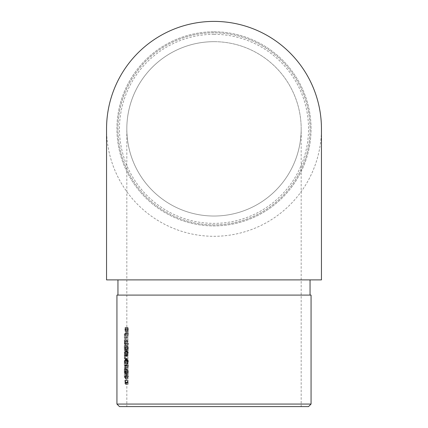 <?xml version="1.0" encoding="UTF-8"?>
<svg xmlns="http://www.w3.org/2000/svg" width="428" height="428" viewBox="0 0 428 428"><rect width="100%" height="100%" fill="white"/><g stroke="black" fill="none" stroke-linecap="round" stroke-linejoin="round"><path stroke-width="0.32" stroke-dasharray="2.14 1.6" d="M301.178 406.6L126.822 406.6L301.178 406.6L301.178 279.891L126.822 279.891L321.449 279.891M127.849 340.185L127.849 337.606L127.956 340.185L125.281 340.185L125.388 337.606L127.956 337.606M127.779 345.343C127.517 345.551 127.367 344.802 127.33 343.101C127.367 341.384 127.517 340.613 127.779 340.784C128.084 340.608 128.282 341.378 128.384 343.101C128.282 344.797 128.084 345.546 127.779 345.343L125.222 345.343C125.511 345.546 125.709 344.797 125.805 343.101C125.709 341.384 125.516 340.613 125.222 340.784L127.779 340.784M128.352 365.287L128.068 369.07L127.33 365.41L127.956 365.287L128.068 364.512L128.352 365.287L125.5 365.287L128.068 365.287M127.961 380.674L127.779 383.766L127.346 383.081L127.346 380.332L127.651 382.969L127.961 380.069L128.384 382.407L128.042 384.456L127.961 380.674L125.393 380.674L125.677 382.375L128.256 382.375M126.875 337.644L126.859 334.038L126.875 337.644L124.345 337.644L124.398 335.975L126.934 335.975M126.875 343.315L126.859 339.714L126.875 343.315L124.345 343.315L124.398 341.651L126.934 341.651M126.859 350.543L126.961 345.385L126.859 350.543L124.323 350.543L124.291 348.665L124.291 347.991L126.822 347.991M126.822 345.985L124.291 345.985L126.822 345.985L126.822 347.29M127.095 367.39L127.095 366.791L126.822 366.791L127.095 367.39L124.291 367.39L124.291 366.791L126.822 366.791L127.095 361.029L126.822 360.43L126.822 363.709M126.918 369.043L126.859 373.494L126.918 369.043L124.377 369.043L124.425 371.017L126.966 371.017M126.886 374.356L126.822 377.619L127.084 374.356L127.03 377.02L126.913 374.356L124.35 374.356L126.913 374.356M126.822 361.029L124.291 361.029L126.822 361.029L126.822 362.334M126.934 356.866L126.865 351.746L126.934 356.866L124.398 356.866L124.291 355.7L126.822 355.7L126.822 358.45L124.291 358.45L126.849 358.45M128.015 374.912L128.384 377.009L128.015 379.042L127.33 376.287L127.715 377.598L128.015 374.912L125.447 374.912L125.147 376.902L127.704 376.902M128.352 374.227L127.576 370.359L127.598 373.97L127.33 371.782L127.565 369.755L128.223 372.788L128.223 369.669L128.352 374.227L125.773 374.227L125.773 369.669L128.352 369.669M127.726 362.586L127.533 363.565L127.33 361.601L127.533 359.697L127.726 360.649L128.004 359.354L128.384 361.644L128.009 363.912L127.726 362.586L125.163 362.586L125.441 363.912L128.009 363.912M127.849 358.755L127.849 356.176L127.956 358.755L125.281 358.755L125.388 356.176L127.956 356.176M127.779 353.769L127.533 352.046L127.533 355.401L127.33 353.405L127.533 351.447L127.721 352.228L127.993 351.104L128.384 353.421L128.026 355.657L128.004 351.704L127.779 353.769L125.222 353.769L125.436 351.704L128.004 351.704M128.352 350.5L127.576 346.632L127.598 350.243L127.33 348.055L127.565 346.033L128.223 349.066L128.223 345.942L128.352 350.5L125.773 350.5L125.773 345.942L128.352 345.942M128.352 333.305L128.068 337.087L127.33 333.428L127.956 333.305L128.068 332.535L128.352 333.305L125.5 333.305L128.068 333.305M128.352 331.93L127.576 328.062L127.598 331.673L127.33 329.485L127.565 327.463L128.223 330.496L128.223 327.377L128.352 331.93L125.773 331.93L125.773 327.377L128.352 327.377M106.551 128.849A107.449 107.449 0 0 0 214 236.299A107.449 107.449 0 0 0 321.449 128.849M214 224.898A96.049 96.049 0 0 1 130.824 80.828A96.049 96.049 0 0 1 297.176 80.828A96.049 96.049 0 0 1 214 224.898A96.049 96.049 0 0 1 117.951 128.849A96.049 96.049 0 0 1 214 32.806A96.049 96.049 0 0 1 310.049 128.849A96.049 96.049 0 0 1 214 224.898M106.551 279.891L301.178 279.891L301.178 128.849A87.178 87.178 0 0 0 214 41.671A87.178 87.178 0 0 0 126.822 128.849A87.178 87.178 0 0 0 214 216.028A87.178 87.178 0 0 0 301.178 128.849M310.049 279.891L117.951 279.891L310.049 279.891M310.049 295.095L117.951 295.095L310.049 295.095M116.94 295.095L311.06 295.095M119.476 406.6L308.524 406.6M311.06 404.064L116.94 404.064M214 41.671A87.178 87.178 0 0 1 301.178 128.849A87.178 87.178 0 0 1 214 216.028A87.178 87.178 0 0 1 126.822 128.849A87.178 87.178 0 0 1 214 41.671M214 31.79A97.06 97.06 0 0 1 298.059 177.379A97.06 97.06 0 0 1 129.941 177.379A97.06 97.06 0 0 1 214 31.79A97.06 97.06 0 0 0 129.941 177.379A97.06 97.06 0 0 0 298.059 177.379A97.06 97.06 0 0 0 214 31.79M214 34.326A94.524 94.524 0 0 1 295.86 176.111A94.524 94.524 0 0 1 132.14 176.111A94.524 94.524 0 0 1 214 34.326M124.377 374.356L124.291 377.619L124.291 377.02L126.822 377.02L126.822 371.745M124.291 377.619L126.822 377.619L126.822 406.6M124.291 377.02L126.886 377.02M124.35 377.02L124.35 374.356M124.377 377.02L126.913 377.02M124.489 377.02L127.03 377.02M124.489 374.356L127.03 374.356M124.537 374.356L127.084 374.356M124.537 377.619L127.084 377.619M124.425 371.017L124.323 373.494L124.297 368.765L124.318 372.895L126.854 372.895M124.291 371.108L126.827 371.108M124.318 372.895L124.318 368.508L126.854 368.508M124.318 368.508L124.377 369.043M124.382 372.932L126.918 372.932M124.323 373.494L126.859 373.494M124.291 371.028L126.822 371.028M124.297 368.765L126.832 368.765M124.302 369.3L126.838 369.3M124.334 369.113L124.334 372.831L124.334 369.113L126.87 369.113L126.87 372.831L126.87 369.113M124.398 370.985L126.934 370.985M124.377 372.248L126.913 372.248M124.334 372.831L126.87 372.831M124.291 367.39L126.822 367.39L126.822 370.306M124.291 366.791L127.095 366.791M124.553 366.791L124.553 367.39M124.377 361.029L124.323 365.587L124.291 360.43L124.377 361.029L126.913 361.029M124.553 361.029L127.095 361.029M124.425 363.014L126.966 363.014M124.323 365.587L126.859 365.587M124.291 363.03L126.822 363.03M124.291 360.43L126.822 360.43L126.822 359.055L124.291 359.055L124.291 358.45M124.553 360.43L127.095 360.43M124.398 363.003L124.323 364.982L124.398 363.003L126.934 363.003L126.859 364.982L126.859 361.029L126.934 363.003M124.323 364.982L126.859 364.982M124.291 363.008L126.827 363.008M124.323 361.029L126.859 361.029M124.313 358.45L124.398 356.866M124.323 355.7L126.859 355.7L124.323 355.7M124.291 355.7L124.291 355.101L126.822 355.101L126.822 352.351L124.291 352.351L124.291 351.746L126.822 351.746L126.822 348.665M124.291 355.101L126.843 355.101M124.307 355.101L124.398 353.512L126.934 353.512M124.398 353.512L124.291 352.351M124.329 352.351L126.865 352.351L124.329 352.351M124.291 351.746L126.865 351.746M124.329 351.746L124.425 353.405L126.966 353.405M124.425 353.405L124.371 355.203L126.907 355.203M124.371 355.203L124.425 356.759L126.966 356.759M124.425 356.759L124.414 357.771L126.95 357.771M124.414 357.771L124.382 358.45L126.918 358.45M124.382 358.45L126.961 358.45M124.425 358.45L124.425 359.055L126.961 359.055M124.291 347.991L124.291 345.385L124.377 345.985L126.913 345.985M124.425 345.985L126.961 345.985M124.377 345.985L124.425 347.969L126.966 347.969M124.425 347.969L124.323 350.543M124.291 345.385L126.822 345.385L126.822 344.01L124.291 344.01L124.291 343.406L126.822 343.406L126.822 340.314L124.291 340.314L124.291 339.714L126.822 339.714L126.822 338.334L124.291 338.334L124.291 337.735L126.822 337.735L126.822 334.643L124.291 334.643L124.291 334.038L126.822 334.038L126.822 128.849M124.425 345.385L126.961 345.385M124.398 347.964L124.323 349.944L124.398 347.964L126.934 347.964L126.859 349.944L126.859 345.985L126.934 347.964M124.323 349.944L126.859 349.944M124.291 347.969L126.827 347.969M124.323 345.985L126.859 345.985M124.291 343.406L126.843 343.406M124.398 341.651L124.355 340.383L126.891 340.383M124.318 340.314L126.854 340.314L124.318 340.314M124.291 339.714L126.859 339.714M124.323 339.714L124.425 341.544L126.966 341.544M124.425 341.544L124.377 343.406L126.918 343.406M124.377 343.406L126.961 343.406M124.425 343.406L124.425 344.01L126.961 344.01M124.291 337.735L126.843 337.735M124.398 335.975L124.355 334.712L126.891 334.712M124.318 334.643L126.854 334.643L124.318 334.643M124.291 334.038L126.859 334.038M124.323 334.038L124.425 335.873L126.966 335.873M124.425 335.873L124.377 337.735L126.918 337.735M124.377 337.735L126.961 337.735M124.425 337.735L124.425 338.334L126.961 338.334M125.677 382.375L125.474 384.456L125.805 382.407L125.399 380.069L125.094 382.969L124.799 380.332L124.799 383.081L125.222 383.766L127.779 383.766M124.799 383.081L127.346 383.081M125.222 383.766L125.169 382.29L127.731 382.29M125.169 382.29L125.393 380.674M125.474 383.852L128.042 383.852M125.474 384.456L128.042 384.456M125.805 382.407L128.384 382.407M125.399 380.069L127.961 380.069M125.078 382.183L127.635 382.183M125.094 382.969L127.651 382.969M124.874 382.611L127.426 382.611M124.874 380.332L127.426 380.332M124.799 380.332L127.346 380.332M125.147 376.902L125.158 377.598L124.778 376.287L125.447 379.042L128.015 379.042M125.447 379.042L125.805 377.009L128.384 377.009M125.805 377.009L125.447 374.912M125.158 377.598L127.715 377.598M124.821 375.827L127.367 375.827M124.778 376.287L127.33 376.287M125.243 377.031L125.452 375.517L125.452 378.438L125.243 377.031L127.806 377.031L128.02 378.438L128.256 376.977L128.02 375.517L127.806 377.031M125.452 378.438L128.02 378.438M125.677 376.977L128.256 376.977M125.452 375.517L128.02 375.517M125.773 369.669L125.65 372.788L125.013 369.755L125.04 373.97L125.019 370.359L127.576 370.359M124.853 371.814L127.405 371.814M125.019 370.359L125.308 371.627L127.87 371.627M125.308 371.627L125.773 374.227M125.65 369.669L128.223 369.669M125.65 372.788L128.223 372.788M125.013 369.755L127.565 369.755M124.778 371.782L127.33 371.782M125.04 373.97L127.598 373.97M125.04 373.366L127.598 373.366M125.5 365.287L125.5 364.512L125.388 365.287L124.778 365.287L125.5 369.07L125.5 365.887L128.068 365.887M125.5 369.07L128.068 369.07M125.5 365.887L128.352 365.887M125.773 365.887L125.773 365.287M125.5 364.512L128.068 364.512M125.388 364.512L127.956 364.512M125.388 365.287L127.956 365.287M124.778 365.287L127.33 365.287M124.778 365.41L127.33 365.41M125.388 365.887L125.388 367.887L124.976 365.887L127.956 365.887L127.533 365.887L127.956 367.887L127.956 365.887M124.976 365.887L127.533 365.887M125.388 367.887L127.956 367.887M125.441 363.912L125.672 359.862L125.436 359.354L125.163 360.649L124.981 359.697L124.778 361.601L127.33 361.601M124.981 359.697L127.533 359.697M124.778 361.601L124.976 363.565L127.533 363.565M124.976 363.565L125.163 362.586M125.805 361.644L128.384 361.644M125.672 359.862L128.245 359.862M125.436 359.354L128.004 359.354M125.163 360.649L127.726 360.649M124.853 361.633L124.976 360.301L124.976 362.965L124.853 361.633L127.405 361.633L127.533 362.965L127.683 361.612L127.528 360.301L127.405 361.633M124.976 362.965L127.533 362.965M125.12 361.612L127.683 361.612M124.976 360.301L127.528 360.301M125.222 361.596L125.436 359.959L125.677 361.633L125.447 363.308L125.222 361.596L127.779 361.596L128.015 363.308L128.256 361.633L128.004 359.959L127.779 361.596M125.447 363.308L128.015 363.308M125.677 361.633L128.256 361.633M125.436 359.959L128.004 359.959M125.388 358.755L127.956 358.755M125.388 356.176L127.849 356.176M125.281 356.176L125.281 358.755M125.436 351.704L125.458 355.657L125.805 353.421L125.431 351.104L125.163 352.228L124.981 351.447L124.976 355.401L124.981 352.046L127.533 352.046M124.853 353.394L127.405 353.394M124.981 352.046L125.12 353.769L127.683 353.769M125.677 353.41L128.256 353.41M125.613 354.528L128.186 354.528M125.458 355.058L128.026 355.058M125.458 355.657L128.026 355.657M125.805 353.421L128.384 353.421M125.431 351.104L127.993 351.104M125.243 351.5L127.806 351.5M125.163 352.228L127.721 352.228M124.981 351.447L127.533 351.447M124.778 353.405L127.33 353.405M124.976 355.401L127.533 355.401M124.976 354.796L127.533 354.796M125.773 345.942L125.65 349.066L125.013 346.033L125.04 350.243L125.019 346.632L127.576 346.632M124.853 348.087L127.405 348.087M125.019 346.632L125.308 347.9L127.87 347.9M125.308 347.9L125.773 350.5M125.65 345.942L128.223 345.942M125.65 349.066L128.223 349.066M125.013 346.033L127.565 346.033M124.778 348.055L127.33 348.055M125.04 350.243L127.598 350.243M125.04 349.639L127.598 349.639M125.805 343.101L128.384 343.101M125.222 340.784C124.965 340.613 124.816 341.384 124.778 343.101L127.33 343.101M124.778 343.101C124.816 344.797 124.965 345.546 125.222 345.343M125.677 343.079L125.222 344.738L124.853 343.079L125.222 341.389L125.677 343.079L128.256 343.079L128.052 341.64L127.779 341.389L127.405 343.079L127.779 344.738L128.256 343.079M125.479 341.64L128.052 341.64M125.222 341.389L127.779 341.389M124.853 343.079L127.405 343.079M125.388 340.185L127.956 340.185M125.388 337.606L127.849 337.606M125.281 337.606L125.281 340.185M125.5 333.305L125.5 332.535L125.388 333.305L124.778 333.305L125.5 337.087L125.5 333.91L128.068 333.91M125.5 337.087L128.068 337.087M125.5 333.91L128.352 333.91M125.773 333.91L125.773 333.305M125.5 332.535L128.068 332.535M125.388 332.535L127.956 332.535M125.388 333.305L127.956 333.305M124.778 333.305L127.33 333.305M124.778 333.428L127.33 333.428M125.388 333.91L125.388 335.91L124.976 333.91L127.956 333.91L127.533 333.91L127.956 335.91L127.956 333.91M124.976 333.91L127.533 333.91M125.388 335.91L127.956 335.91M125.773 327.377L125.65 330.496L125.013 327.463L125.04 331.673L125.019 328.062L127.576 328.062M124.853 329.517L127.405 329.517M125.019 328.062L125.308 329.33L127.87 329.33M125.308 329.33L125.773 331.93M125.65 327.377L128.223 327.377M125.65 330.496L128.223 330.496M125.013 327.463L127.565 327.463M124.778 329.485L127.33 329.485M125.04 331.673L127.598 331.673M125.04 331.074L127.598 331.074M125.153 378.288L127.715 378.288M125.351 371.113L127.919 371.113M125.351 347.386L127.919 347.386M125.222 344.738L127.779 344.738M125.351 328.816L127.919 328.816M124.291 371.739L124.291 370.306M124.291 363.709L124.291 362.334M124.291 348.665L124.291 347.29"/><path stroke-width="0.64" d="M321.449 128.849A107.449 107.449 0 0 0 214 21.4A107.449 107.449 0 0 0 106.551 128.849L106.551 279.891L321.449 279.891L321.449 128.849M310.049 295.095L310.049 279.891M311.06 295.095L116.94 295.095L116.94 404.064L311.06 404.064L311.06 295.095M311.06 404.064L308.524 406.6L119.476 406.6L116.94 404.064M117.951 295.095L117.951 279.891"/></g></svg>
